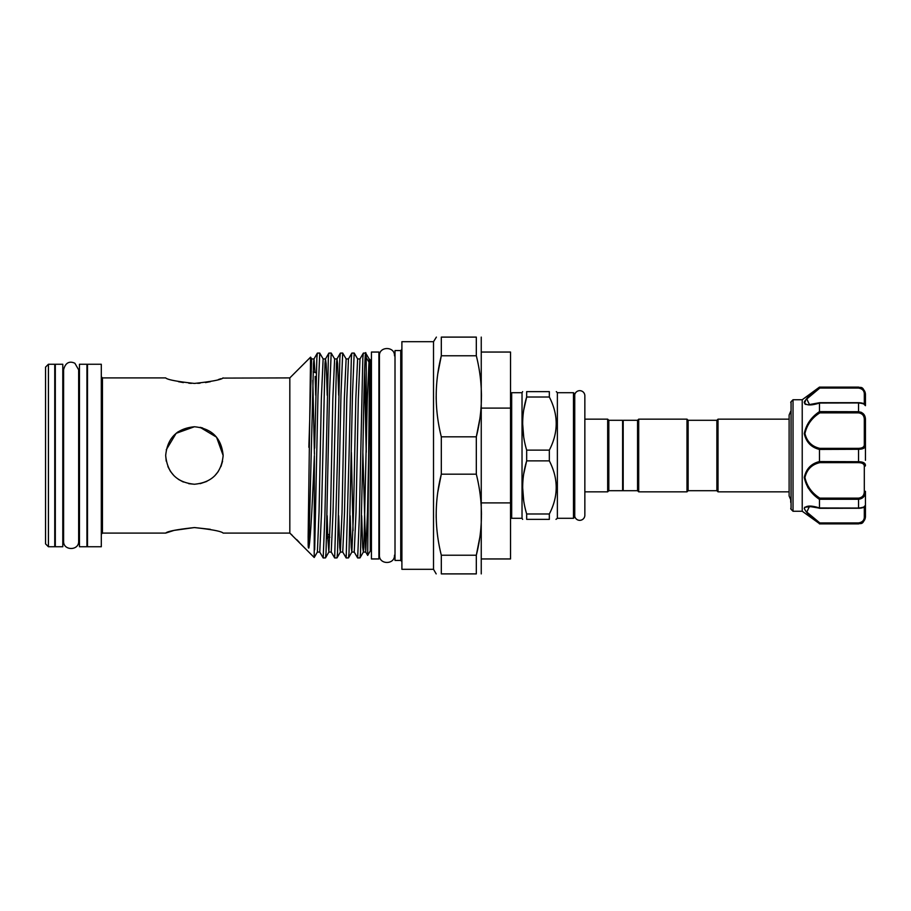 <?xml version="1.0" encoding="UTF-8"?>
<svg xmlns="http://www.w3.org/2000/svg" width="911" height="911" viewBox="0 0 911 911"><rect width="100%" height="100%" fill="white"/><g stroke="black" fill="none" stroke-linecap="round" stroke-linejoin="round"><path stroke-width="1.37" d="M329.645 535.907L327.732 536.533L329.645 535.907L329.167 534.415M326.594 538.367L329.839 537.308M326.628 537.274L327.732 536.533L327.106 534.598L329.213 534.575M210.35 529.314L194.635 527.571M194.35 527.571L174.069 530.396L165.677 533.094C167.373 531.307 176.95 529.473 194.396 527.571C211.887 529.473 221.475 531.307 223.149 533.094L289.823 533.094L292.192 535.258M197.687 383.349L200.044 383.201M205.487 382.574L210.407 381.675M218.424 379.534L220.929 378.703M222.637 378.099L289.823 377.906L289.823 533.094M194.419 383.429C211.887 381.527 221.475 379.693 223.149 377.906C221.441 379.693 211.864 381.538 194.419 383.429C176.939 381.527 167.362 379.693 165.677 377.906C167.373 379.693 176.95 381.538 194.419 383.429M223.149 455.5C221.453 472.991 211.864 482.568 194.419 484.242C176.939 482.545 167.351 472.968 165.677 455.5C167.385 438.009 176.962 428.432 194.419 426.758C211.887 428.443 221.464 438.032 223.149 455.5L216.567 437.189L200.078 427.327M200.147 483.661L206.843 481.407M214.711 475.838L218.264 471.522M220.929 466.58L222.58 461.205M202.663 427.976L200.135 427.339M289.823 377.906L310.571 357.158L308.134 537.069C308.26 541.851 307.861 548.9 308.852 548.001C310.742 537.911 312.587 498.249 314.375 455.5L314.215 557.486L317.381 552.066L319.75 552.066L323.177 557.953L324.897 515.717L328.347 358.057L328.86 353.104L331.194 353.047L329.463 395.283L326.024 552.943L325.5 557.896L323.177 557.953M369.593 363.159L370.287 360.084L370.287 550.916L367.691 555.414L369.593 363.159L366.222 357.59C365.083 335.669 363.945 389.156 362.806 455.5L360.505 552.943L359.993 557.896L357.659 557.953L359.389 515.717L362.829 358.057L363.352 353.104L365.675 353.047L369.114 358.934L367.327 398.711L363.876 547.386L363.364 552.066L362.726 547.386L361.656 515.74M364.548 372.144L366.222 452.266L366.222 357.59M317.381 552.066L319.044 512.289L321.344 398.711L323.132 358.934L319.761 353.104L317.973 395.283L314.682 549.766M314.682 448.098L316.857 358.057L317.37 353.104L319.693 353.047M325.5 557.896L328.871 552.066L330.534 512.289L332.834 398.711L334.622 358.934L331.194 353.047M337.548 455.5L339.849 358.057L340.361 353.104L342.684 353.047L340.965 395.283L337.514 552.943L337.002 557.896L334.667 557.953L337.548 455.5M337.002 557.896L340.372 552.066L342.035 512.289L344.335 398.711L346.123 358.934L342.684 353.047M349.038 455.5L351.339 358.057L351.851 353.104L354.185 353.047L352.455 395.283L349.015 552.943L348.492 557.896L346.169 557.953L349.038 455.5M348.492 557.896L351.862 552.066L353.525 512.289L355.825 398.711L357.613 358.934L354.185 353.047M338.698 395.26L337.628 363.614L336.99 358.934L336.478 363.614L333.027 512.289L331.24 552.066L334.667 557.953M346.123 358.934L348.48 358.934L346.818 398.711L344.517 512.289L342.741 552.066L346.169 557.953M357.613 358.934L359.982 358.934L358.319 398.711L356.019 512.289L354.231 552.066L357.659 557.953M178.465 381.686L183.362 382.586M188.771 383.201L191.39 383.36M178.351 431.666L176.723 432.85M87.513 364.252L87.513 546.748L101.303 546.748L101.303 364.252L87.513 364.252M314.215 557.486L290.051 533.322M165.677 455.5L166.235 461.171M167.897 466.58L170.505 471.442M170.562 471.522L174.103 475.838M178.397 479.357L183.339 482.021M188.725 483.673L194.419 484.242M86.932 364.252L86.932 546.748L79.462 546.748L79.462 364.252L86.932 364.252M62.791 364.252L62.791 546.748L55.32 546.748L55.32 364.252L62.791 364.252M48.42 546.748L45.55 543.867L45.55 367.133L48.42 364.252L48.42 546.748L54.751 546.748L54.751 364.252L48.42 364.252M378.908 352.045L378.908 558.955L371.437 558.955L371.437 352.045L378.908 352.045M481.247 337.104L481.247 573.896M481.429 393.21L481.464 396.296M479.824 418.889L476.316 436.813C483.126 409.893 483.126 382.882 476.316 355.78L476.316 337.104C483.126 337.104 483.126 337.104 476.316 337.104L441.311 337.104L441.311 355.78C434.513 382.7 434.513 409.711 441.311 436.813L441.311 474.187C434.513 501.107 434.513 528.118 441.311 555.22L441.311 573.896C434.513 573.896 434.513 573.896 441.311 573.896L476.316 573.896C483.126 573.896 483.126 573.896 476.316 573.896L476.316 555.22L441.311 555.22M437.804 492.111L441.311 474.187L476.316 474.187L476.316 436.813L441.311 436.813M433.511 569.307L401.899 569.307L401.899 341.693L433.511 341.693L433.511 569.307L436.175 573.896M436.392 337.104L433.511 341.693M441.311 337.104C434.513 337.104 434.513 337.104 441.311 337.104M436.198 399.382L436.175 396.296M437.804 373.715L441.311 355.78L476.316 355.78M400.749 560.447L400.749 350.553L395.01 350.553L395.01 560.447L400.749 560.447L401.899 561.597M574.625 393.859L574.625 517.141L573.475 518.291L573.475 392.709L574.625 393.859M573.475 518.291L557.373 518.291L557.373 392.709L556.314 391.639M549.333 391.639C558.489 391.639 558.489 391.639 549.333 391.639L526.672 391.639L526.672 397.014C521.354 414.619 521.354 432.326 526.672 450.136L526.672 460.864L549.333 460.864L549.333 450.136C558.489 432.474 558.489 414.767 549.333 397.014L549.333 391.639M522.641 519.361L522.026 518.291L522.026 392.709L511.686 392.709L511.686 518.291L510.536 517.141M526.672 391.639C521.354 391.639 521.354 391.639 526.672 391.639M523.7 436.893L522.641 423.569M523.723 410.064L526.672 397.014L549.333 397.014M574.75 394.657L574.75 516.343A5.113 5.113 0 0 0 584.851 515.216L584.851 395.784A5.113 5.113 0 0 0 574.75 394.657L574.625 394.657M623.192 490.129L622.612 490.699L622.612 420.301L608.821 420.301L607.671 419.151L584.851 419.151M622.612 490.699L608.821 490.699L608.821 420.301M608.821 490.699L607.671 491.849L607.671 419.151M790.725 502.348L790.725 498.772M793.025 511.253L791.067 509.295L791.067 401.705L793.025 399.747L793.025 511.253L802.227 511.253L802.227 399.747L819.467 387.107L858.549 387.38C863.127 388.2 865.427 390.682 865.45 394.816L865.45 405.532C865.427 404.302 863.127 403.448 858.549 402.947L819.467 403.026C811.234 405.691 806.167 405.554 804.276 402.616C806.167 398.209 811.234 393.131 819.467 387.369M804.868 403.937L805.814 404.484M802.227 511.253L819.467 523.631C811.223 517.858 806.155 512.779 804.276 508.395C806.178 505.446 811.245 505.309 819.467 507.974L819.467 499.376C811.234 493.887 806.167 486.576 804.276 477.444C806.167 468.846 811.234 463.562 819.467 461.57L819.467 449.43C811.234 447.426 806.167 442.154 804.276 433.625C806.167 424.435 811.234 417.101 819.467 411.624L819.467 403.026M819.057 387.687L814.263 391.457M804.686 401.091L804.276 402.605M716.877 490.699L716.877 420.301L718.027 419.151L718.027 491.849L716.877 490.699L688.135 490.699L686.985 491.849L686.985 419.151L638.702 419.151L638.702 491.849L686.985 491.849M637.552 490.699L637.552 420.301L623.192 420.301L623.192 490.699L637.552 490.699L638.702 491.849M686.985 419.151L688.135 420.301L688.135 490.699M861.453 412.376L858.549 411.715C863.127 412.376 865.427 415.017 865.45 419.652L865.45 460.283M819.467 507.974L858.549 508.053L858.549 499.285C863.127 498.624 865.427 495.983 865.45 491.348L865.45 505.468C865.165 507.131 862.865 508.076 858.549 508.315L858.549 508.053C863.127 507.552 865.427 506.698 865.45 505.468L865.45 517.004C862.649 525.875 860.679 522.766 858.549 523.893L861.089 523.108M819.513 508.156L809.446 506.459L806.804 512.062L819.843 522.948L819.479 523.62L858.549 523.62C863.127 522.8 865.427 520.329 865.45 516.184L865.45 505.309L864.3 506.459L865.45 505.309M807.772 487.362L808.444 488.342M813.045 506.459L804.698 507.233L804.276 508.452M859.324 461.718L858.549 461.706C863.127 461.82 865.427 463.073 865.45 465.487A1.15 0.888 180 0 1 864.3 466.375C864.334 464.029 862.421 462.788 858.549 462.64L819.843 462.64C811.849 464.451 806.884 469.416 804.948 477.535C806.907 486.201 811.872 493.067 819.843 498.146L819.467 499.376M861.089 387.892L858.549 387.107C860.644 388.234 862.615 385.091 865.45 393.996M819.467 411.624L858.549 411.715L858.549 402.685L819.479 402.947M865.45 419.652L864.3 419.766C864.334 415.769 862.421 413.469 858.549 412.854L819.843 412.854C811.849 417.921 806.884 424.822 804.948 433.545C806.907 441.596 811.872 446.538 819.843 448.36L858.549 448.36C862.41 448.212 864.334 446.971 864.3 444.625A1.15 0.888 180 0 1 865.45 445.513C865.427 447.927 863.127 449.191 858.549 449.294L819.467 449.43M819.467 461.57L858.549 461.706L858.549 448.36M819.843 522.948L858.549 522.948C862.41 522.242 864.334 520.227 864.3 516.901L864.3 507.028M809.446 506.459L809.446 506.459C812.897 506.892 810.13 505.821 819.661 508.315L858.549 508.247L819.479 508.053M819.843 498.146L858.549 498.146C862.41 497.543 864.334 495.242 864.3 491.234L864.3 466.375M865.45 394.816A1.15 0.717 180 0 0 864.3 394.099C864.334 390.773 862.421 388.769 858.549 388.052L819.843 388.052L806.782 398.961L809.446 404.541L818.989 402.992M804.96 402.32L805.506 400.703M806.52 399.28L814.958 391.741M819.843 462.64L819.479 461.706M865.45 491.348L864.3 491.234M819.843 412.854L819.479 411.715M819.843 448.36L819.479 449.294M865.45 516.184A1.15 0.717 180 0 1 864.3 516.901M523.7 500.754L522.641 487.431M523.723 473.914L526.672 460.864C521.354 478.48 521.354 496.188 526.672 513.986L526.672 519.361L549.333 519.361C558.489 519.361 558.489 519.361 549.333 519.361L549.333 513.986L526.672 513.986M556.314 487.431L556.143 491.405M526.672 519.361C521.354 519.361 521.354 519.361 526.672 519.361C521.354 519.361 521.354 519.361 526.672 519.361M555.995 519.361L557.373 518.291M549.333 513.986C558.489 496.336 558.489 478.628 549.333 460.864M549.333 450.136L526.672 450.136M436.198 517.79L436.175 514.704M481.429 511.618L481.464 514.704M479.824 537.285L476.316 555.22C483.126 528.3 483.126 501.289 476.316 474.187M481.794 558.955L510.536 558.955L510.536 502.895L481.794 502.895M481.794 408.105L510.536 408.105L510.536 502.895M510.536 408.105L510.536 352.045L481.794 352.045M194.419 426.758L176.142 433.317L166.246 449.818M296.644 539.528L298.967 541.908M369.593 408.527L367.509 512.289L365.721 552.066L367.691 555.414M165.677 377.906L102.453 377.906L102.453 533.094L101.303 534.245M858.549 498.146L858.549 499.285L819.479 499.285M864.3 444.625L864.3 419.766M864.3 403.972L864.3 394.099M858.549 462.64L858.549 461.706M858.549 412.854L858.549 411.715M858.549 388.052L858.549 387.38M858.549 523.62L858.549 522.948M354.231 552.066L351.862 552.066L351.225 547.386L350.154 515.74M342.741 552.066L340.372 552.066L339.735 547.386L338.664 515.74M331.24 552.066L328.871 552.066L327.812 537.968M327.698 534.586L327.174 515.74M314.42 454.373L312.815 380.331M310.617 357.169L311.63 358.934L308.852 447.29M359.993 557.896L363.364 552.066L365.721 552.066L362.863 452.437M353.047 530.669L351.361 452.437M327.197 395.26L326.685 376.642M326.673 376.289L326.127 363.614L325.489 358.934L324.976 363.614L321.526 512.289L319.75 552.066M315.707 395.26L315.183 376.471M315.035 372.508L313.999 358.934L313.486 363.614L308.852 548.001M370.287 363.478L371.437 363.478M313.099 371.882L316.265 372.906M87.513 371.551L86.932 371.551M79.462 371.551L78.653 371.551L78.653 369.798L74.907 363.295C72.06 361.838 65.945 360.266 63.599 369.798L63.599 541.202C63.132 550.904 79.12 550.916 78.653 541.202L78.653 369.798M63.599 371.551L62.791 371.551M55.32 371.551L54.751 371.551M395.01 553.569L395.01 357.431M394.486 555.163C394.953 564.877 378.965 564.877 379.431 555.163L379.431 355.837C378.965 346.123 394.953 346.123 394.486 355.837M573.475 392.709L557.373 392.709M511.686 392.709L510.536 393.859M522.026 392.709L522.641 391.639M623.192 420.871L622.612 420.301M791.067 401.705L790.725 402.525M802.227 399.747L793.025 399.747M790.725 411.316L789.12 415.04L789.12 418.115M790.725 499.683L789.12 495.96L789.12 415.04M637.552 420.301L638.702 419.151M688.135 420.301L716.877 420.301M789.12 491.849L718.027 491.849M789.12 419.151L718.027 419.151M858.549 523.893L819.467 523.893M858.549 387.107L819.467 387.107M791.067 509.295L790.725 508.475M864.3 404.541L865.45 405.691M865.45 405.532C865.404 403.88 863.104 402.935 858.549 402.685L819.695 402.685L809.583 404.541M607.671 491.849L584.851 491.849M522.026 518.291L511.686 518.291M400.749 350.553L401.899 349.403M55.32 539.449L54.751 539.449M63.599 539.449L62.791 539.449M79.462 539.449L78.653 539.449M87.513 539.449L86.932 539.449M369.991 359.572L369.114 358.934M334.622 358.934L336.99 358.934L340.361 353.104M323.132 358.934L325.489 358.934L328.86 353.104M311.63 358.934L313.999 358.934L317.37 353.104M359.982 358.934L363.352 353.104M348.48 358.934L351.851 353.104M102.453 377.906L101.303 376.755M102.453 533.094L165.677 533.094M370.287 547.522L371.437 547.522M327.129 534.655L329.247 534.655"/></g></svg>
